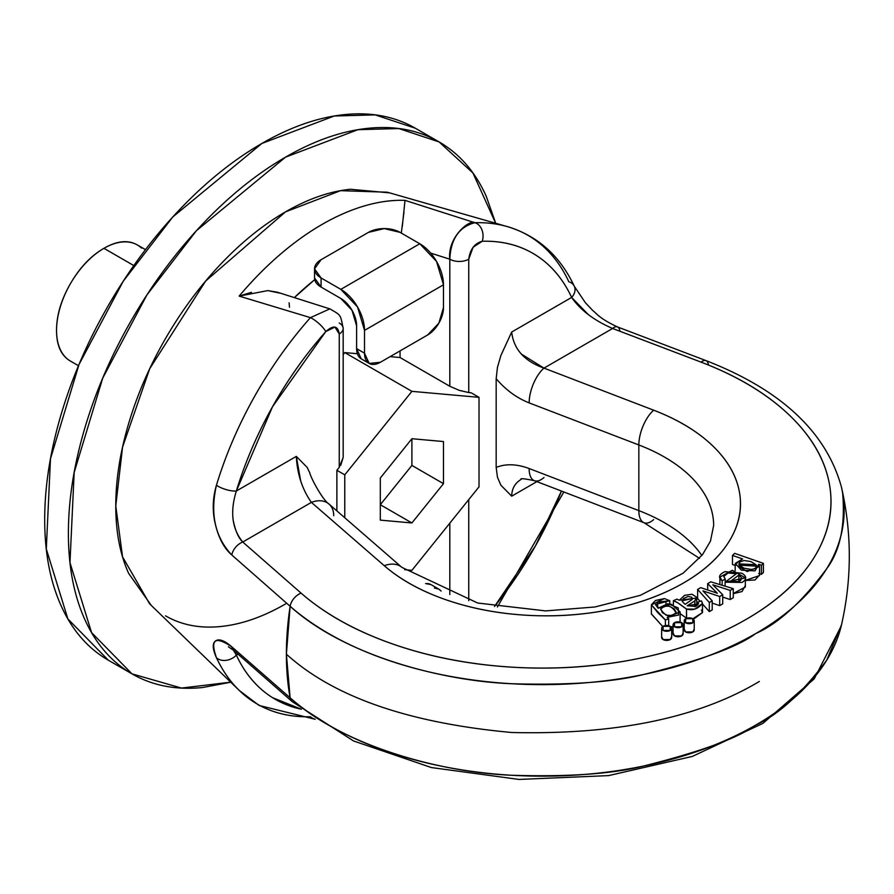 <?xml version="1.0" encoding="UTF-8"?>
<svg xmlns="http://www.w3.org/2000/svg" width="894" height="894" viewBox="0 0 894 894"><rect width="100%" height="100%" fill="white"/><g stroke="black" fill="none" stroke-linecap="round" stroke-linejoin="round"><path stroke-width="1.34" d="M712.607 445.771C697.588 431.355 677.943 419.498 653.67 410.19L543.977 368.116L612.614 328.478L701.164 362.171C737.382 375.961 766.728 393.561 789.201 414.995C811.674 436.417 825.106 459.594 829.487 484.514C833.867 509.424 828.783 533.684 814.233 557.286C799.683 580.876 777.065 601.539 746.389 619.24C715.703 636.953 679.932 650.016 639.065 658.42C598.198 666.823 556.18 669.751 513.011 667.226C469.853 664.689 429.712 656.945 392.6 643.971C355.499 630.985 325.003 614.044 301.11 593.135L242.755 542.021L311.403 502.383L384.286 565.712C400.411 579.725 420.951 591.068 445.916 599.751C470.87 608.423 497.846 613.597 526.834 615.262C555.833 616.938 584.039 614.949 611.485 609.283C638.919 603.629 662.946 594.856 683.541 582.966C704.148 571.065 719.346 557.197 729.135 541.362C738.936 525.516 742.389 509.234 739.494 492.493C736.6 475.753 727.638 460.175 712.607 445.771M651.391 613.832L662.756 626.549L651.38 613.988L651.38 604.869L664.454 598.589L669.74 600.712L669.74 603.819L669.74 600.712L664.454 598.589L655.492 600.477L651.391 604.713L657.794 612.669L665.382 619.944L668.69 618.793L667.181 617.341L678.58 615.061L678.222 607.92L667.863 603.707L658.14 608.244L657.056 602.321L669.74 600.712L665.941 601.628L665.941 603.752L665.941 601.628L655.414 604.545L658.14 608.244L671.193 604.132L680.144 611.977L667.181 617.341L668.69 618.793L668.69 625.644L668.69 618.793L665.382 619.944L665.382 625.442L665.382 619.944L651.38 604.869M680.111 621.989L680.144 620.212M671.036 626.884L673.081 626.716M730.219 599.539L733.281 597.773L733.281 588.654L710.775 581.826L733.281 588.654L730.219 590.42L730.219 599.539L722.721 597.103L730.219 599.539L730.219 590.42L712.809 584.777L722.721 594.745L719.681 596.499L722.721 594.745L712.809 584.777L730.219 590.42L733.281 588.654L733.281 597.773L730.219 599.539M719.681 605.618L722.721 603.863L722.721 594.745L722.721 603.863L719.681 605.618L719.681 596.499L702.963 590.878L712.205 600.824L712.205 609.943L712.205 600.824L709.322 602.489L697.622 589.425L709.322 602.489L712.205 600.824L702.963 590.878L719.681 596.499L719.681 605.618L712.205 603.104L719.681 605.618M709.322 611.597L712.205 609.943L709.322 611.597L709.322 602.489L709.322 611.597L702.505 603.998L709.322 611.597M697.622 598.544L700.103 601.316L697.622 598.544L697.622 589.425L700.695 587.649L697.622 589.425L697.622 598.544M733.281 593.672L742.031 591.56L745.35 585.581M684.189 629.041L685.664 631.935L692.761 631.935L694.236 629.041M673.081 633.008L674.545 635.913L681.653 635.913L683.128 633.008M661.638 636.651L663.113 639.556L670.221 639.556L671.685 636.651M732.488 564.539L735.17 565.477L732.488 564.539L732.488 555.42L742.601 558.94L735.281 563.432L741.383 570.148L755.028 570.886L758.727 564.304L759.531 566.45L747.194 571.59L735.17 564.349L742.601 558.94L732.488 555.42L734.644 553.352L732.488 555.42L732.488 564.539M758.727 573.423L761.431 574.361L763.398 572.484L763.398 563.365L734.644 553.352L763.398 563.365L761.431 565.243L763.398 563.365L763.398 572.484L761.431 574.361L761.431 565.243L761.431 574.361L759.531 573.702M745.35 580.463L755.028 580.005L759.531 575.01M702.505 612.345L702.505 603.327L701.421 600.88L702.505 603.428L702.505 612.546L692.85 618.771L694.806 618.246L702.505 612.546L701.421 609.999M686.614 618.235L686.469 609.049C679.596 603.796 675.238 601.003 673.394 600.69L677.63 602.69L686.469 609.049L694.806 609.127L702.505 603.428C698.013 608.937 692.671 610.803 686.469 609.049L686.469 618.167L680.144 613.63M668.857 615.173L670.969 615.798M619.844 330.936A13.399 6.023 -69.2 0 0 617.374 326.891A13.399 6.023 110.8 0 0 612.614 328.478A13.399 6.023 -69.2 0 1 617.374 326.891C599.103 318.23 597.248 314.085 592.666 310.408L585.414 302.742L574.317 286.303C559.845 255.595 537.506 235.703 507.289 226.595L387.258 192.199L340.513 190.679L285.544 211.844L205.654 281.04L149.723 368.686L122.556 447.101L115.773 505.915L122.534 556.817L149.611 603.819L239.413 690.581L259.159 705.478L315.18 719.268M314.911 719.089A13.399 10.315 88.4 0 1 310.442 716.742A270.647 156.26 -60 0 1 242.587 693.509A270.647 156.26 -60 0 1 216.449 657.705C212.604 649.156 212.224 643.635 215.32 641.132C218.706 638.417 224.193 640.305 231.792 646.82L290.114 697.801A301.054 173.816 -60 0 1 290.114 606.266L231.792 554.973C224.182 548.447 218.695 538.166 215.32 524.13C212.224 511.156 212.604 498.181 216.449 485.207A270.647 156.26 -60 0 1 310.442 317.638L239.145 296.104A250.521 144.638 -60 0 1 405.004 200.357L474.859 222.707A270.647 156.26 -60 0 1 504.138 225.746A270.647 156.26 -60 0 1 568.841 281.755A13.399 10.147 155 0 1 574.373 286.415A13.399 10.147 155 0 1 571.646 297.423C562.952 278.772 550.905 264.602 535.495 254.924C520.084 245.247 502.327 240.687 482.224 241.257L473.06 247.303L468.747 259.193L468.747 392.567L471.116 392.779L479.016 397.338L479.016 486.839L411.899 570.338L404.624 569.69L411.899 570.338L479.016 486.839L479.016 397.338L411.899 391.348L479.016 397.338L471.116 392.779L468.747 392.567L468.747 259.193C470.065 249.37 474.558 243.392 482.224 241.257A13.399 10.315 -91.6 0 0 474.859 222.707L405.004 200.357L404.569 204.033M841.489 487.252L842.595 492.683C845.489 525.37 840.17 550.738 826.648 568.785C802.03 601.964 778.383 623.565 755.698 633.567C738.086 646.82 700.684 660.476 643.479 674.523C612.323 682.278 568.394 685.34 511.681 683.742C439.211 680.815 342.983 654.374 290.114 606.266L286.393 654.184C333.507 696.907 408.614 723.011 511.692 732.499C615.977 734.957 698.527 717.938 759.352 681.44C698.527 717.938 615.977 734.957 511.692 732.499C408.614 723.011 333.507 696.907 286.393 654.184L290.114 697.801C342.983 745.685 439.211 772.226 511.681 775.266C568.394 776.998 612.323 773.925 643.479 766.057C700.684 751.686 738.086 738.031 755.698 725.101C778.383 714.775 802.03 693.174 826.648 660.308L841.511 624.794C851.881 578.999 851.893 533.215 841.533 487.42C826.414 432.137 781.211 389.862 705.936 360.584A13.399 6.023 110.8 0 0 701.164 362.171A288.773 166.72 180 0 1 746.389 619.24A288.773 166.72 180 0 1 301.11 593.135A13.399 9.13 131.2 0 0 290.114 606.266A301.948 174.33 0 0 0 647.513 673.685A301.948 174.33 0 0 0 841.612 487.766M402.266 226.875L405.004 200.357A250.521 144.638 120 0 0 239.145 296.104L310.442 317.638A13.399 3.665 41.6 0 1 325.785 331.573C333.44 324.868 337.932 325.662 339.251 333.965L339.251 467.338L336.882 470.289L344.771 474.848L344.771 517.76L344.771 474.848L336.882 470.289L336.882 510.899L336.882 470.289L339.251 467.338L339.251 333.965L334.937 327.059L325.785 331.573L272.502 406.759L236.351 491.007L296.316 456.387C297.233 474.099 302.261 489.431 311.403 502.383A26.798 18.226 -49 0 1 328.903 503.959A26.798 18.226 131 0 0 311.403 502.383L384.286 565.712A26.798 18.226 -49 0 1 401.786 567.299A26.798 18.226 131 0 0 384.286 565.712A194.311 112.186 0 0 0 683.541 582.966A194.311 112.186 0 0 0 653.67 410.19A26.798 12.114 111 0 0 638.841 444.966L638.841 510.619A26.798 12.114 111 0 0 644.026 522.733A26.798 12.114 -69 0 1 638.841 510.619L529.136 468.534C516.743 463.93 505.758 463.561 496.17 467.439C505.758 463.561 516.743 463.93 529.136 468.534L638.841 510.619A167.513 96.708 0 0 1 701.857 555.52A167.513 96.708 0 0 0 638.841 510.619L638.841 444.966A167.513 96.708 180 0 1 713.647 524.89A167.513 96.708 180 0 0 638.841 444.966L529.136 402.881C516.743 397.986 505.758 389.929 496.17 378.698L496.17 467.439L496.17 378.698C505.758 389.929 516.743 397.986 529.136 402.881A26.798 12.114 -69 0 1 543.977 368.116L521.135 353.935M468.747 499.601L468.747 600.701L468.747 499.601M494.494 606.501L535.495 545.798L561.443 491.052A257.506 148.672 -60 0 1 494.483 606.501M496.181 467.439L497.455 477.262L500.863 485.185L511.681 496.17L536.869 481.631L511.681 496.17C511.826 488.716 514.978 483.118 521.135 479.385C519.839 478.156 524.242 478.592 534.377 480.67L644.071 522.755L699.51 558.348M496.181 378.687L497.455 367.389L500.863 355.555L511.681 332.043L571.646 297.423C580.351 310.062 594.007 320.421 612.614 328.478L543.977 368.116C524.398 361.176 513.637 349.152 511.681 332.043L571.646 297.423L588.319 314.587M842.07 622.213A301.948 174.33 180 0 1 611.887 771.455A301.948 174.33 180 0 1 290.114 697.801L231.792 646.82A13.399 9.141 131.2 0 0 233.982 650.62A13.399 9.141 -48.8 0 1 231.792 646.82C215.063 635.701 209.956 639.322 216.449 657.705A13.399 10.147 -25 0 0 236.351 655.134L238.027 654.173L236.351 655.134C245.045 673.797 257.092 687.955 272.502 697.633L301.412 709.255M430.774 253.136L449.805 259.193L449.805 386.253L400.054 357.533L390.108 356.639L400.054 357.533L400.054 350.906L400.054 357.533L449.805 386.253L449.805 259.193L430.796 253.158M314.71 279.643L294.361 297.59A224.249 129.474 -60 0 1 314.722 279.666M289.086 302.809L289.5 307.223M343.173 354.583L344.771 352.594L357.298 353.711L344.771 352.594L411.899 391.348L344.771 474.848L411.899 391.348L344.771 352.594L343.173 354.583M380.308 520.129L411.899 522.956L443.48 483.665L443.48 441.547L411.899 438.719L380.308 478.022L380.308 520.129L380.308 478.022L411.899 438.719L443.48 441.547L443.48 483.665L411.899 522.956L380.308 520.129M427.69 334.948L380.308 362.305L369.144 363.411L364.517 353.186L364.517 330.389L443.48 284.795L443.48 307.592L438.853 323.159L427.69 334.948L380.308 362.305A22.339 12.896 -60 0 1 369.144 363.411A22.339 12.896 -60 0 1 364.517 353.186L364.517 330.389L357.578 307.033L340.826 289.354L321.08 277.956L314.543 268.837L321.08 259.718L368.462 232.362L384.252 228.585L400.054 232.362L419.789 243.76L340.826 289.354L321.08 277.956L321.08 287.075L340.826 298.473L351.99 310.263L356.617 325.829L356.617 348.626L356.617 325.829A22.339 12.896 60 0 0 340.826 298.473L321.08 287.075L314.543 277.956A22.339 12.896 0 0 0 321.08 287.075L321.08 277.956A22.339 12.896 180 0 1 314.543 268.837A22.339 12.896 180 0 1 321.08 259.718L368.462 232.362A22.339 12.896 180 0 1 400.054 232.362L419.789 243.76L340.826 289.354A33.503 19.344 60 0 1 364.517 330.389L443.48 284.795L436.54 261.45L419.789 243.76A33.503 19.344 -120 0 1 443.48 284.795L443.48 307.592A22.339 12.896 -60 0 1 427.69 334.948M361.243 358.852L356.617 348.626L364.517 353.186L356.617 348.626A22.339 12.896 120 0 0 361.243 358.852L369.144 363.411M449.805 259.193C447.223 237.301 469.797 219.052 474.859 222.707C459.125 226.852 450.766 239.011 449.805 259.193A13.399 7.733 0 0 0 468.747 259.193A13.399 7.733 180 0 1 449.805 259.193M403.987 211.956L401.305 233.088M329.83 308.877L310.442 317.638L329.83 308.877L277.308 292.193L267.787 290.595L239.145 296.104L251.449 292.316M267.787 290.595L281.04 293.377M449.805 386.253L459.281 390.365L468.747 392.567L459.281 390.365L449.805 386.253M507.513 226.663A270.647 156.26 120 0 0 474.859 222.707A13.399 10.315 88.4 0 1 482.224 241.257A257.506 148.672 -60 0 1 571.646 297.423A13.399 10.147 -25 0 0 574.361 286.415M612.614 328.478L701.164 362.171A13.399 6.023 -69.2 0 1 705.925 360.584A13.399 6.023 -69.2 0 1 708.417 364.763M290.114 606.266A13.399 9.13 -48.8 0 1 301.11 593.135L242.755 542.021A13.399 9.141 131.2 0 0 231.792 554.973L290.114 606.266M543.977 368.116A26.798 12.114 111 0 0 529.136 402.881L638.841 444.966A26.798 12.114 -69 0 1 653.67 410.19L543.977 368.116M739.182 565.164L756.425 566.148L755.978 564.729L755.978 567.422L755.978 564.729L738.802 563.879L739.182 565.164L739.64 562.136L743.953 560.471L750.882 561.566L755.978 564.729C757.62 567.478 755.989 569.042 751.083 569.411L744.009 568.182L739.182 565.164M682.323 601.494L684.301 603.618L682.323 601.494L683.463 598.499L687.967 596.499L691.788 597.192L692.09 599.528L692.593 598.477L682.2 600.779L682.323 601.494M702.505 612.446L702.505 603.428M738.869 581.458L738.869 575.054L738.869 581.458M730.465 581.368L738.869 575.054L730.465 581.368L738.522 581.614L741.573 577.837L738.869 575.054L741.573 577.837C741.305 581.681 737.606 582.854 730.465 581.368M717.346 593.27L713.747 591.984L717.346 593.27L707.679 583.614L710.775 581.826L707.679 583.614L717.346 593.27M676.043 612.803L673.003 615.363L667.617 615.608L662.432 612.748L660.755 608.959C664.734 616.189 669.829 617.475 676.043 612.803C671.685 605.394 666.589 604.109 660.755 608.959L663.706 606.467L668.857 606.054L674.009 608.691L676.143 612.155M660.755 608.959L660.655 609.596M670.981 615.798L665.862 615.083M673.394 600.69L673.394 604.69L673.394 600.69L676.859 599.148L679.339 600.22L676.859 599.148L673.394 600.69M723.782 576.485C725.213 572.763 729.392 571.847 736.332 573.758L725.101 582.184L725.101 586.173L725.101 582.184L745.35 577.882L732.287 570.271L719.894 577.111L722.162 580.798L722.162 585.279L722.162 580.798L725.224 579.01L722.162 580.798C717.938 577.546 718.854 574.496 724.945 571.646L741.852 573.21C746.926 576.261 746.982 579.346 742.031 582.441L725.101 582.184L736.332 573.758L728.018 572.976L723.782 576.485L725.224 579.01L725.224 582.095L725.224 579.01L723.782 576.552M759.531 566.45L759.531 575.568L745.35 580.407M685.217 604.31L684.301 603.618L685.217 604.31L692.09 599.528L685.217 604.31M694.817 600.913L694.817 606.747L694.817 600.913L687.184 605.786L694.817 600.913L696.582 597.17L692.057 594.264L684.592 595.315L679.339 600.22L696.728 598.008L694.817 600.913M697.845 604.947L697.845 602.064L695.722 606.367L687.184 605.786L698.549 603.785L697.845 602.064L697.845 604.947M701.421 600.88L697.845 602.064L701.421 600.88M700.695 587.649L713.747 591.984L700.695 587.649M707.679 589.962L707.679 583.614L707.679 589.962M758.727 564.304L761.431 565.243L758.727 564.304M745.35 579.267L745.35 587L733.281 593.549M680.144 611.977L680.043 621.967M673.081 626.582L670.947 626.806M449.805 594.544L449.805 523.18L449.805 594.544M411.899 465.428L443.48 483.665L411.899 465.428L380.308 504.719L411.899 522.956L380.308 504.719L411.899 465.428L411.899 438.719L411.899 465.428M434.406 588.051L438.853 589.157L441.111 591.068M653.67 519.615A26.798 12.114 -69 0 1 644.026 522.733M529.136 468.534A26.798 12.114 111 0 0 534.321 480.659A26.798 12.114 -69 0 1 529.136 468.534M301.345 709.21A257.506 148.672 -60 0 1 236.351 655.134L233.446 650.161M425.578 583.57L430.964 584.598A22.339 12.896 120 0 0 425.678 583.614M434.529 588.107A22.339 12.896 -60 0 1 438.853 589.157A22.339 12.896 -60 0 1 441.021 591.035M383.749 750.167L386.744 751.284M239.547 690.716A270.647 156.26 120 0 1 216.449 657.705A13.399 10.147 155 0 0 236.351 655.134L233.334 650.061M290.114 697.801A13.399 9.13 131.2 0 0 292.338 701.745A13.399 9.13 -48.8 0 1 290.114 697.801M339.329 467.227L343.173 457.404L343.173 328.5A13.399 7.733 180 0 1 339.251 333.965A13.399 7.733 0 0 0 343.173 328.489C340.245 313.705 341.05 315.604 330.054 308.944M141.621 248.13A67.005 38.688 120 0 0 103.927 248.32L133.809 265.574L103.927 248.32A67.005 38.688 120 0 0 56.545 330.389A67.005 38.688 120 0 0 66.223 357.935M145.476 249.649L137.43 245.001C128.177 239.659 117.013 240.765 103.927 248.32C90.842 255.874 79.678 267.664 70.425 283.689C61.172 299.713 56.545 315.28 56.545 330.389C56.545 345.497 61.172 355.723 70.425 361.064L78.471 365.713M311.403 502.383L242.755 542.021C238.385 537.92 235.144 530.365 233.032 519.347M236.351 491.007A13.399 4.101 -163.1 0 1 216.449 485.207C209.945 513.916 215.052 537.171 231.792 554.973A13.399 9.141 -48.8 0 1 242.755 542.021C232.004 528.823 229.87 511.826 236.351 491.007A257.506 148.672 -60 0 1 325.785 331.573A13.399 3.665 -138.4 0 0 310.442 317.638A270.647 156.26 120 0 0 216.449 485.207A13.399 4.101 16.9 0 0 236.351 491.007L296.316 456.387L300.73 481.184M340.804 465.148L343.173 457.404M339.251 323.025A13.399 7.733 180 0 1 343.173 328.5M713.658 525.516L710.462 541.127L702.461 554.738L683.072 573.222L640.383 595.315L595.013 606.97L545.664 610.904L477.698 603.025L401.864 567.366L328.992 504.037C323.125 500.495 311.19 478.961 309.737 472.77L307.156 467.394L296.316 456.387M328.903 503.959A26.798 18.226 -49 0 1 333.73 515.704M543.977 477.53A26.798 12.114 -69 0 1 534.321 480.659M684.234 629.499A5.029 2.905 0 0 0 686.983 632.483A5.029 2.905 0 0 0 692.761 631.935A5.029 2.905 0 0 0 694.191 630.281M692.761 618.715A5.029 2.905 180 0 1 694.191 621.162A5.029 2.905 180 0 1 690.816 623.52A5.029 2.905 180 0 1 685.664 622.816A5.029 2.905 180 0 1 684.234 620.38A5.029 2.905 180 0 1 687.609 618.022A5.029 2.905 180 0 1 692.761 618.715L685.664 618.715L685.664 622.816L692.761 622.816L692.761 618.715M661.683 637.109A5.029 2.905 0 0 0 664.432 640.104A5.029 2.905 0 0 0 670.221 639.556A5.029 2.905 0 0 0 671.64 637.891M670.221 626.336A5.029 2.905 180 0 1 671.64 628.773A5.029 2.905 180 0 1 668.265 631.13A5.029 2.905 180 0 1 663.113 630.438A5.029 2.905 180 0 1 661.683 627.99A5.029 2.905 180 0 1 665.058 625.632A5.029 2.905 180 0 1 670.221 626.336L663.113 626.336L663.113 630.438L670.221 630.438L670.221 626.336M673.126 633.466A5.029 2.905 0 0 0 675.875 636.461A5.029 2.905 0 0 0 681.653 635.913A5.029 2.905 0 0 0 683.083 634.248M681.653 622.682A5.029 2.905 180 0 1 683.083 625.129A5.029 2.905 180 0 1 679.708 627.487A5.029 2.905 180 0 1 674.545 626.795A5.029 2.905 180 0 1 673.126 624.347A5.029 2.905 180 0 1 676.501 621.989A5.029 2.905 180 0 1 681.653 622.682L674.545 622.682L674.545 626.795L681.653 626.795L681.653 622.682M61.228 606.009C72.246 630.371 87.947 648.429 108.308 660.185L67.877 618.939L46.298 548.983L50.477 458.801L79.018 364.495L123.193 281.297L172.71 217.041L261.864 143.465L334.244 116.008L375.145 114.879L415.408 128.255C395.047 116.499 371.569 111.94 344.961 114.566C318.353 117.203 290.651 126.836 261.864 143.465C233.066 160.093 205.363 182.443 178.755 210.526C152.148 238.609 128.669 270.29 108.308 305.558C87.947 340.826 72.246 377.011 61.228 414.09C50.209 451.168 44.7 486.336 44.7 519.593C44.7 552.85 50.209 581.648 61.228 606.009M230.753 682.211L202.446 687.542C175.839 690.179 152.36 685.62 131.999 673.864C111.627 662.096 95.937 644.049 84.919 619.687C73.9 595.326 68.391 566.517 68.391 533.271C68.391 500.014 73.9 464.846 84.919 427.768C95.937 390.678 111.627 354.505 131.999 319.236C152.36 283.968 175.839 252.287 202.446 224.204C229.054 196.121 256.757 173.76 285.544 157.143C314.342 140.514 342.044 130.882 368.652 128.244C395.26 125.618 418.738 130.178 439.099 141.934C459.471 153.69 475.161 171.749 486.18 196.099L495.712 223.276M389.549 192.858L350.515 189.26C329.718 191.327 308.061 198.848 285.544 211.844C263.037 224.852 241.38 242.33 220.572 264.289C199.775 286.236 181.415 311.011 165.502 338.58C149.577 366.16 137.307 394.433 128.691 423.432C120.075 452.42 115.773 479.922 115.773 505.915C115.773 531.908 120.075 554.436 128.691 573.479L151.321 605.484M165.502 615.832C181.415 625.018 199.775 628.583 220.572 626.526C241.38 624.47 263.037 616.938 285.544 603.942M230.719 682.178L181.493 688.067L131.999 673.864L91.568 632.606L69.978 562.661L74.168 472.479L102.709 378.173L146.884 294.975L196.401 230.719L285.544 157.143L357.935 129.686L398.836 128.557L439.099 141.934L472.937 172.989L495.667 223.265M314.543 268.837L314.543 277.956M617.385 326.891L705.936 360.584M756.425 566.148L756.425 567.355M735.17 564.349L735.17 570.461M696.728 598.019L696.728 605.841M719.894 578.273L719.894 584.598M438.853 589.157L430.964 584.598M228.406 646.798L233.926 650.575L292.282 701.701L353.577 740.97L431.366 767.555L518.933 779.434L608.557 775.612L692.302 756.436L762.873 723.402L814.166 678.926L841.22 626.024M563.835 491.979L497.399 606.992M694.236 629.89L694.236 620.771M684.189 620.771L684.189 629.89M671.685 637.5L671.685 628.381M661.638 628.381L661.638 637.5M683.128 633.857L683.128 624.738M673.081 624.738L673.081 633.857M131.999 673.864L108.308 660.185M439.099 141.934L415.408 128.255"/></g></svg>
